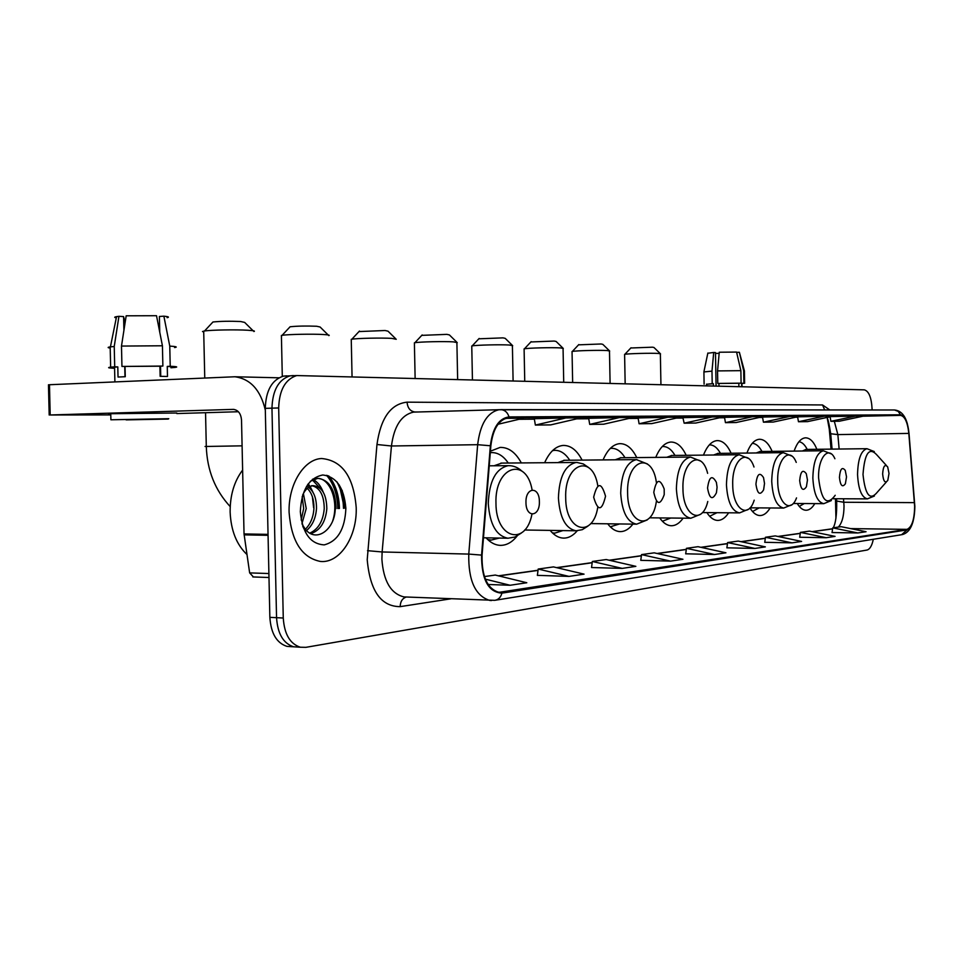 <?xml version="1.0" encoding="UTF-8"?>
<svg xmlns="http://www.w3.org/2000/svg" width="963" height="963" viewBox="0 0 963 963"><rect width="100%" height="100%" fill="white"/><g stroke="black" fill="none" stroke-linecap="round" stroke-linejoin="round"><path stroke-width="1.44" d="M521.332 462.926C515.59 452.369 508.5 447.193 500.074 447.422L490.42 451.19M582.085 460.109C576.945 450.166 570.626 445.267 563.114 445.436C555.675 446.17 549.512 451.936 544.625 462.734M636.736 457.581C632.113 448.18 626.432 443.534 619.691 443.654C613.01 444.316 607.472 449.733 603.067 459.917M686.174 455.306C681.997 446.375 676.857 441.957 670.778 442.053C664.735 442.655 659.727 447.759 655.755 457.401M731.098 453.236C727.294 444.75 722.635 440.536 717.122 440.597C711.633 441.138 707.083 445.989 703.471 455.126M772.109 451.358C768.63 443.257 764.369 439.224 759.35 439.272C754.342 439.766 750.201 444.364 746.903 453.067M816.877 449.3C813.735 441.62 809.907 437.804 805.381 437.828C800.819 438.297 797.063 442.715 794.09 451.105M831.057 449.131L829.275 429.125L827.361 418.749M835.932 518.359L835.475 498.75M659.715 517.901C663.218 522.981 667.082 525.593 671.307 525.738C675.653 525.738 679.577 523.21 683.104 518.154M749.948 507.91C752.97 512.906 756.316 515.458 760 515.554C763.755 515.494 767.114 512.966 770.099 507.958M706.89 512.617C710.152 517.697 713.764 520.297 717.724 520.417C721.756 520.369 725.392 517.829 728.63 512.798M607.713 523.8C611.481 528.831 615.61 531.432 620.124 531.612C624.794 531.648 629.056 529.144 632.896 524.125M550.138 530.384C554.17 535.32 558.588 537.896 563.367 538.112C568.411 538.209 573.033 535.765 577.246 530.782M486.05 537.823C490.36 542.566 495.03 545.082 500.062 545.359C506.345 545.515 512.015 542.41 517.083 536.054M797.244 503.517C799.916 507.946 802.853 510.185 806.055 510.258C809.281 510.197 812.206 507.983 814.806 503.613M344.297 507.874L339.373 485.087L344.297 507.874M337.772 507.826C337.303 494.392 333.559 483.546 326.565 475.301C333.559 483.546 337.303 494.392 337.772 507.826L337.784 508.524L337.772 507.826M286.673 375.847L283.399 376.136C271.915 379.819 265.872 390.569 265.282 408.36L269.857 617.343C270.952 633.413 276.67 643.091 287.022 646.39L291.416 646.667M295.448 375.618L290.044 375.847C278.584 379.542 272.553 390.316 271.963 408.156L276.55 617.68C277.633 633.798 283.339 643.501 293.667 646.799L298.048 647.076M356.202 507.537C353.686 476.745 342.154 460.398 321.606 458.52C303.935 459.086 288.118 484.618 289.105 512.485C291.428 541.314 301.828 557.637 320.306 561.429C339.819 563.668 357.285 536.535 356.202 507.537C353.686 476.745 342.154 460.398 321.606 458.52C303.935 459.086 288.118 484.618 289.105 512.485C291.428 541.314 301.828 557.637 320.306 561.429C339.819 563.668 357.285 536.535 356.202 507.537M914.645 506.382C914.405 519.611 911.853 527.267 906.977 529.361L498.942 592.365C487.302 588.826 481.681 576.428 482.066 555.194L490.841 445.893C492.851 429.39 498.509 420.037 507.814 417.834L900.489 415.366C904.823 416.221 907.603 422.227 908.819 433.41L914.645 506.382M914.85 506.357L909.012 433.314C907.772 421.854 904.919 415.691 900.477 414.812L509.018 416.919C498.846 418.279 492.635 427.897 490.36 445.761L481.572 555.097C481.512 579.509 488.289 592.185 501.904 593.148L906.99 529.915C911.973 527.76 914.597 519.912 914.85 506.357M328.756 475.939C335.413 484.172 338.952 494.801 339.409 507.838L339.421 508.488M293.306 375.558L290.044 375.847C278.584 379.542 272.553 390.316 271.963 408.156L276.55 617.68C277.633 633.798 283.339 643.501 293.667 646.799L287.022 646.39M537.39 575.356L569.013 576.404L584.06 574.141L553.496 566.906L538.197 569.049L537.378 575.405M640.768 560.334L670.537 561.128L682.948 559.262L654.202 552.834L641.551 554.604L640.768 560.382M832.056 532.539L857.828 532.96L866.05 531.72L841.144 526.689L832.73 527.868L832.044 532.587M799.699 537.246L826.194 537.715L835.065 536.379L809.462 531.119L800.397 532.383L799.687 537.282M764.742 542.313L792.007 542.855L801.601 541.423L775.263 535.897L765.465 537.27L764.742 542.362M726.872 547.815L754.932 548.441L765.356 546.876L738.248 541.074L727.619 542.566L726.872 547.863M685.704 553.797L714.594 554.507L725.946 552.798L698.031 546.695L686.463 548.32L685.692 553.857M872.105 409.961L872.093 409.106C871.467 397.55 868.879 391.134 864.341 389.846L296.724 375.558C285.289 379.266 279.27 390.063 278.68 407.951L283.266 618.029C284.35 634.184 290.044 643.91 300.348 647.22L305.861 647.341L867.037 550.042C869.866 549.271 871.96 545.696 873.321 539.28M622.23 568.399L635.857 566.352L606.221 559.539L592.341 561.477L591.547 567.532L622.23 568.399L592.341 561.477M488.109 584.493L510.113 585.263L526.797 582.747L495.271 575.055L484.401 576.572M619.378 417.581L588.682 418.315L589.705 424.394L603.645 424.214L633.064 417.497L619.378 417.581L589.705 424.394M565.943 417.942L534.296 418.7L535.368 425.08L550.728 424.888L581.05 417.834L565.943 417.942L535.368 425.08M498.04 424.262L523.547 418.219L505.563 418.351M752.585 416.702L724.513 417.352L725.452 422.661L736.117 422.528L763.045 416.642L752.585 416.702L725.452 422.661M789.792 416.461L762.515 417.087L763.43 422.179L773.253 422.059L799.422 416.401L789.792 416.461L763.43 422.179M824.099 416.233L797.593 416.835L798.471 421.734L807.56 421.625L833.007 416.172L824.099 416.233L798.471 421.734M855.842 416.028L830.9 421.325L839.339 421.216L864.088 415.968L831.105 416.582M667.877 417.268L638.096 417.966L639.083 423.768L651.782 423.6L680.335 417.184L667.877 417.268L639.083 423.768M712.102 416.979L682.899 417.653L684.151 423.19L695.768 423.046L723.49 416.895L712.102 416.979L684.151 423.19M714.594 554.507L686.463 548.32M754.932 548.441L727.619 542.566M792.007 542.855L765.465 537.27M826.194 537.715L800.397 532.383M857.828 532.96L832.73 527.868M670.537 561.128L641.551 554.604M569.013 576.404L538.197 569.049M510.113 585.263L485.352 579.16M830.9 421.325L830.094 416.798M506.791 418.327L504.106 418.965M715.485 353.373L719.156 353.397M740.872 370.659L717.555 370.911L719.265 352.229L736.563 352.073L740.872 370.659L741.101 383.154L738.826 383.238L738.886 386.608M738.826 383.238L717.784 383.455L717.555 370.911M719 386.091L718.952 383.491M716.087 386.019L715.473 352.578L713.703 352.47L711.982 371.128L712.211 383.647L713.39 383.683L713.427 385.946M713.39 383.683L706.553 384.261M742.232 386.693L741.63 383.322L743.893 383.238L743.677 370.779L739.367 352.253L736.623 352.374M742.172 383.695L743.893 383.238M741.101 383.154L717.784 383.455M712.211 383.647L706.553 384.333M744.447 371.056L743.677 370.779M711.982 371.128L703.881 371.947M744.399 370.863L739.367 352.253M713.703 352.47L707.817 353.252M741.691 386.681L741.63 383.322M630.825 347.992L652.517 347.186L653.961 347.487L660.305 353.638M660.534 353.866L658.307 353.445C651.253 352.976 627.9 353.59 624.855 354.324L624.602 354.649M882.638 473.965C883.42 481.512 885.141 483.655 887.802 480.381L889.018 473.447L887.681 466.911C884.889 463.805 883.203 466.152 882.638 473.965M799.278 506.418L804.261 503.553M806.922 448.83C804.574 444.473 801.914 442.101 798.929 441.716M806.055 449.432L802.335 451.009M578.558 344.838L601.117 343.984L602.802 344.333L609.41 350.773M609.687 351.05L607.111 350.544C599.468 350.051 575.814 350.652 572.359 351.435L572.058 351.832M839.435 477.431C840.386 485.689 842.372 487.796 845.37 483.775L846.525 476.866L845.249 470.389C842.095 466.513 840.157 468.861 839.435 477.431M752.536 511.522L759.133 507.886M761.95 451.466C759.145 446.242 755.907 443.534 752.247 443.329M760.132 451.491L756.22 452.959M530.866 341.961L554.207 341.058L556.133 341.468L562.982 348.161M563.307 348.486L560.358 347.908C552.196 347.378 528.29 347.968 524.462 348.799L524.101 349.256M799.675 480.621C800.843 489.589 803.082 491.636 806.404 486.748L807.463 479.995L806.296 473.724C802.793 468.993 800.59 471.292 799.675 480.621M709.791 516.192L717.014 512.701M720.468 453.356C717.266 447.639 713.571 444.81 709.37 444.846M718.013 453.38L713.583 455.018M478.816 338.807L502.987 337.869L505.19 338.338L512.304 345.308M512.689 345.693L509.319 345.019C500.567 344.465 476.444 345.031 472.183 345.898L471.762 346.451M755.931 484.136C757.387 493.983 759.951 495.873 763.623 489.794L764.514 483.45L763.539 477.624C759.663 471.689 757.123 473.856 755.931 484.136M662.388 521.248L670.742 518.022M675.015 455.427C671.464 449.36 667.347 446.387 662.676 446.507L662.267 446.543M671.813 455.463L666.781 457.281M421.77 335.365L446.856 334.366L449.396 334.919L456.787 342.178M457.244 342.635L453.356 341.865C443.979 341.263 419.627 341.817 414.897 342.72L414.403 343.37M707.552 488.024C709.478 499.003 712.439 500.567 716.448 492.731L717.074 487.254L716.4 482.379C712.139 474.627 709.201 476.504 707.552 488.024M610.241 526.785L619.642 523.944M625.011 457.702C621.087 451.31 616.537 448.18 611.361 448.325L610.253 448.457M620.906 457.738L615.14 459.808M358.982 331.573L385.044 330.514L387.993 331.164L395.697 338.747M396.25 339.289L391.736 338.374C381.649 337.748 357.104 338.254 351.856 339.217L351.266 339.975M653.781 492.334C656.646 505.009 660.124 505.78 664.217 494.645L664.193 489.011C659.824 477.877 656.345 478.984 653.781 492.334M552.353 532.84L554.748 533.153L562.874 530.589M569.723 460.23C565.353 453.465 560.285 450.178 554.519 450.347L552.533 450.636M564.535 460.278L557.878 462.613M289.526 327.372L290.092 326.77C297.338 326.012 306.198 325.843 316.658 326.252L320.113 327.011L328.154 334.955M328.816 335.606C330.104 335.172 328.335 334.811 323.532 334.522C312.686 333.848 287.937 334.33 282.111 335.317L281.413 336.219M593.653 497.173C597.927 511.582 601.887 511.257 605.534 496.21C601.333 481.789 597.361 482.114 593.653 497.173M487.663 539.497L491.226 540.087L499.328 538.064M491.226 540.087L488.807 540.05M508.271 463.034C503.384 455.86 497.715 452.381 491.238 452.598L490.299 452.694M501.795 463.095L494.019 465.779M212.281 322.701L212.955 321.991C220.491 321.221 229.7 321.064 240.594 321.51L244.662 322.412L253.088 330.73M253.883 331.525C255.484 331.007 253.401 330.586 247.66 330.237C235.959 329.515 211.005 329.948 204.541 330.983L202.495 331.525L203.723 332.042M525.967 502.602C525.991 518.395 540.05 517.023 539.376 501.53C539.436 485.966 525.377 486.857 525.967 502.602M313.601 507.633L312.409 496.788M265.319 410.118C260.552 389.979 250.392 378.868 234.864 376.762L49.474 384.731L50.184 414.981L233.54 409.371C238.282 410.13 240.931 413.681 241.52 420.024L244.036 533.923L268.039 534.381M48.463 384.887L49.474 384.731M50.184 414.981L110.781 414.909M176.831 413.56L238.403 411.731M253.401 576.933L249.646 572.889L244.036 533.923M126.129 419.88L168.248 419.074L126.129 419.88M170.945 367.433C174.05 367.035 172.822 366.698 167.261 366.421L170.222 366.265L169.765 346.09L163.879 316.177L159.389 316.478L159.75 332.151M160.52 366.169L160.749 376.328M167.261 366.421L167.49 376.485L160.135 376.328L159.906 366.205L121.952 366.446L121.482 346.066L126.177 315.804L156.512 315.708L162.422 345.777L162.879 366.048L159.906 366.205M123.914 330.381L123.589 316.598L118.943 316.321L114.236 346.487L114.705 366.819L117.799 366.903L118.028 377.039L125.274 376.714L125.034 366.542M117.799 366.903L114.561 367.18C112.165 367.469 112.165 367.734 114.573 367.974M176.819 413.019L110.757 413.717C107.928 413.873 107.928 413.982 110.757 414.054M168.778 418.7L110.901 419.784L168.778 418.7M170.957 367.77L174.821 367.445C178.408 366.975 176.879 366.59 170.222 366.265M162.879 366.048L121.952 366.446M114.705 366.819L110.649 367.156C107.001 367.613 108.313 367.998 114.585 368.311M174.58 347.571C177.89 347.017 176.289 346.524 169.765 346.09M162.422 345.777L121.482 346.066M114.236 346.487L110.179 346.897C107.435 347.306 107.447 347.691 110.203 348.064M167.117 317.682C169.596 317.14 168.513 316.634 163.879 316.177M118.943 316.321L116.547 316.634C114.2 317.056 114.116 317.465 116.294 317.874M160.255 376.328L160.568 368.107M124.985 376.714L124.745 366.53M124.071 317.983L124.299 327.877M242.628 470.064C234.202 481.295 230.037 495.283 230.133 512.015C230.939 530.493 236.561 544.661 246.973 554.532M303.381 493.525L306.234 508.524L301.985 523.607M302.141 496.715L303.682 508.5L301.178 520.02M306.535 486.327L307.245 486.64M308.557 487.398C313.938 491.503 316.586 498.569 316.49 508.608C315.804 518.154 312.481 525.461 306.523 530.541M307.269 488.397C311.868 492.875 314.082 499.604 313.914 508.584C313.384 517.119 310.531 524.016 305.367 529.277M311.422 485.713L313.493 485.713C308.93 486.062 305.319 489.192 302.635 495.114L302.587 495.211M313.493 485.713C322.063 486.845 326.505 494.501 326.83 508.693C325.566 522.127 320.222 530.444 310.784 533.646M312.457 485.809C320.149 488.048 324.074 495.668 324.242 508.669C323.135 521.079 318.344 529.229 309.833 533.129M302.177 524.317L305.163 529.024C316.333 543.589 335.064 529.181 335.244 508.596M345.873 508.295C344.104 487.699 336.4 476.589 322.737 474.988C308.918 477.865 301.443 490.083 300.324 511.654C302.37 532.972 310.339 544.059 324.23 544.877C337.772 541.278 344.983 529.084 345.873 508.295M302.876 526.556L305.74 532.226L302.755 526.219M312.481 479.249L317.405 478.358M317.597 478.37C330.213 478.334 339.012 501.867 332.753 520.694M312.385 479.923L320.318 488.482M307.582 484.702L308.593 486.098M309.183 487.013L310.098 488.638M310.375 481.235L317.79 478.358C329.358 479.779 335.449 489.854 336.063 508.584M313.035 479.586C317.345 481.632 320.727 485.785 323.195 492.069M308.172 483.871L309.701 485.834M310.146 486.508L313.023 492.37M269.857 617.343L283.266 618.029M265.282 408.36L278.68 407.951M906.977 529.361L850.63 528.603M838.352 527.074C842.083 523.005 843.973 515.963 844.021 505.948L843.516 498.774M450.816 598.83L400.175 606.642C400.343 601.49 402.414 598.288 406.362 597.012M400.175 606.642C381.011 606.582 370.021 590.945 367.216 559.72L376.966 444.509C380.722 418.05 390.749 403.942 407.048 402.161L822.534 404.954L829.781 409.925M481.572 555.097L468.764 554.086L382.13 551.968L381.89 559.202C383.467 581.098 390.822 593.665 403.954 596.916L406.446 597.012M501.001 409.636L894.495 409.985L898.214 411.382L900.477 414.812M509.018 416.919C507.621 412.477 504.973 410.045 501.073 409.648L413.476 412.116C401.415 414.872 394.072 426.164 391.447 445.989L382.13 551.968L367.517 550.667M490.36 445.761L477.66 444.689C480.176 424.226 487.23 412.573 498.822 409.757L894.495 409.985C900.838 410.611 905.16 415.39 907.483 424.322M491.515 600.539L489.794 600.431C475.277 595.916 468.271 580.472 468.764 554.086L477.66 444.689L391.447 445.989L376.966 444.509M501.904 593.148C500.784 597.349 498.401 599.744 494.753 600.334L406.145 597M495.548 600.202L901.609 534.718L906.99 529.915M417.786 411.995L414.909 411.995C410.214 411.285 407.602 408.011 407.048 402.161M824.677 409.925L822.534 404.954M501.892 592.305L497.751 592.149M498.834 575.922L538.028 570.397M556.951 567.725L592.173 562.765M609.567 560.31L641.382 555.82M657.452 553.556L686.294 549.488M701.196 547.393L727.45 543.686M741.317 541.736L765.308 538.353M778.248 536.523L800.253 533.418M812.363 531.72L832.586 528.868M914.465 502.626L843.829 502.265L836.691 501.049L836.486 498.75M908.819 433.41L837.858 434.602L834.319 421.288M839.134 449.035L837.858 434.602L830.696 433.747C829.011 423.202 827.723 417.786 826.832 417.497M830.154 417.148L829.275 416.979M900.489 415.366L862.992 416.209M830.118 416.943L829.36 416.955M797.653 417.196L795.655 417.22M762.588 417.461L759.157 417.485M724.585 417.749L719.493 417.786M683.261 418.062L676.207 418.111M638.168 418.399L628.815 418.46M588.754 418.761L576.668 418.857M534.381 419.17L519.021 419.29M830.648 433.133L832.068 449.119M836.618 500.315L836.691 501.049C836.907 514.302 835.752 523.222 833.236 527.796M886.333 465.418L877.124 455.21C869.348 446.507 864.642 452.923 863.004 474.47C865.243 495.283 870.071 501.133 877.474 492.009L886.345 482.018M805.742 449.432L866.965 448.698C861.054 450.503 857.913 459.122 857.552 474.554C858.37 489.433 861.668 497.546 867.434 498.87L874.392 496.017M834.897 458.749C828.914 444.894 817.888 457.425 818.598 477.985C821.331 500.724 826.868 506.49 835.21 495.283M759.759 451.503L823.341 450.768C816.768 452.682 813.278 461.783 812.856 478.069C813.759 493.718 817.406 502.253 823.798 503.661L831.346 500.567M796.245 462.396C789.961 446.013 776.912 458.701 777.719 481.211C777.719 503.216 790.635 514.17 796.521 497.895M717.579 453.392L783.256 452.658C776.034 454.692 772.194 464.238 771.724 481.295C772.699 497.642 776.684 506.562 783.677 508.055L791.803 504.744M753.993 467.019C747.589 447.241 731.796 459.736 732.723 484.762C732.699 509.186 748.227 519.683 754.21 500.17M739.572 454.741L739.175 454.741C731.218 456.895 726.981 466.935 726.451 484.846C727.522 501.964 731.88 511.305 739.56 512.894L748.359 509.319M707.636 473.339C701.654 448.734 681.864 460.182 682.96 488.698C682.923 516.457 702.22 525.593 707.781 501.482M620.292 457.75L690.483 457.052C681.684 459.339 676.977 469.908 676.387 488.783C677.543 506.719 682.346 516.541 690.808 518.238L700.426 514.362M656.405 482.559C652.252 451.081 626.347 459.375 627.611 493.068C627.599 525.485 652.336 531.456 656.393 501.266M636.976 459.592L636.435 459.604C626.624 462.047 621.376 473.23 620.702 493.164C621.966 511.991 627.286 522.331 636.639 524.173L647.244 519.936M597.794 485.761C592.714 453.32 564.318 462.842 565.702 497.955C565.654 531.648 592.654 538.606 597.722 507.609M576.717 462.457L576.079 462.469C565.076 465.081 559.202 476.938 558.42 498.052C559.816 517.865 565.714 528.771 576.115 530.794L582.278 529.674L587.912 526.135M205.059 446.483L242.086 445.833M532.106 489.914C526.195 455.896 494.464 466.381 495.969 503.456C495.909 538.895 525.918 546.563 531.949 514.206M489.24 465.815L508.223 465.671C495.825 468.487 489.18 481.115 488.289 503.565C489.806 524.426 496.378 535.982 508.007 538.233L514.964 537.029L521.32 533.057M268.063 535.32L244.121 534.862M249.646 572.889L268.906 573.539M343.49 508.368L343.478 507.874C343.213 498.015 340.998 489.312 336.869 481.765M344.983 508.32L342.178 490.396M338.603 508.5L338.591 507.826C338.133 494.561 334.474 483.811 327.613 475.566M283.399 376.136L296.724 375.558M913.165 520.983C911.227 528.567 907.628 533.105 902.379 534.585M300.348 647.22L293.667 646.799M417.858 411.995L414.909 411.995M498.425 575.826L538.04 570.24M556.554 567.64L592.197 562.609M609.182 560.225L641.406 555.687M657.079 553.472L686.318 549.355M700.823 547.309L727.474 543.553M740.956 541.663L765.332 538.221M777.911 536.451L800.265 533.309M812.026 531.648L832.61 528.747M706.553 384.117L706.577 385.766M744.411 371.068L744.628 383.298M707.865 353.024L703.917 371.73L704.097 384.153M631.03 347.763L624.855 354.324M625.156 383.671L624.602 354.372M833.2 498.738L867.434 498.87M866.965 448.698L874.272 451.575M660.931 384.598L660.365 353.915M578.811 344.561L572.359 351.435M572.648 382.311L572.046 351.495M793.211 503.493L823.798 503.661M823.341 450.768L831.274 453.898M610.097 383.286L609.483 351.11M531.167 341.636L524.462 348.799M524.739 381.083L524.101 348.871M750.033 507.826L783.677 508.055M783.256 452.658L791.779 456.041M563.716 382.082L563.066 348.558M479.165 338.446L472.183 345.898M472.436 379.723L471.762 345.982M702.4 512.569L739.56 512.894M662.412 521.284L663.158 521.296M671.295 455.463L739.175 454.741L748.395 458.4M513.098 380.782L512.4 345.777M422.179 334.931L414.897 342.72M415.125 378.254L414.391 342.816M649.592 517.805L690.808 518.238M610.373 526.905L611.734 526.93M610.361 448.337L611.361 448.325M690.483 457.052L700.534 461.036M457.642 379.35L456.895 342.732M359.464 331.055L351.856 339.217M352.049 376.617L351.254 339.325M590.716 523.583L636.639 524.173M552.642 533.117L554.748 533.153M552.81 450.371L554.519 450.347M563.812 460.278L636.435 459.604L647.461 463.973M290.092 326.77L282.111 335.317M282.291 376.401L281.401 335.449M524.666 529.999L576.115 530.794M490.299 452.61L491.238 452.598M500.904 463.095L577.006 462.457L583.337 463.949L588.261 467.284M212.955 321.991L204.541 330.983M230.205 506.61C215.062 490.251 207.093 470.209 206.299 446.483L205.54 412.706M204.758 377.953L203.699 331.116M483.462 537.775L508.007 538.233M521.838 471.051C517.745 467.32 513.207 465.526 508.223 465.671M234.864 376.762L278.909 377.809M49.185 415.017L48.463 384.791M252.824 576.933L268.99 577.511M114.561 367.18L114.898 381.866M110.757 413.717L110.901 419.784M110.179 346.897L110.649 367.156M116.547 316.634L110.42 346.873M316.478 478.358L317.79 478.358"/></g></svg>
